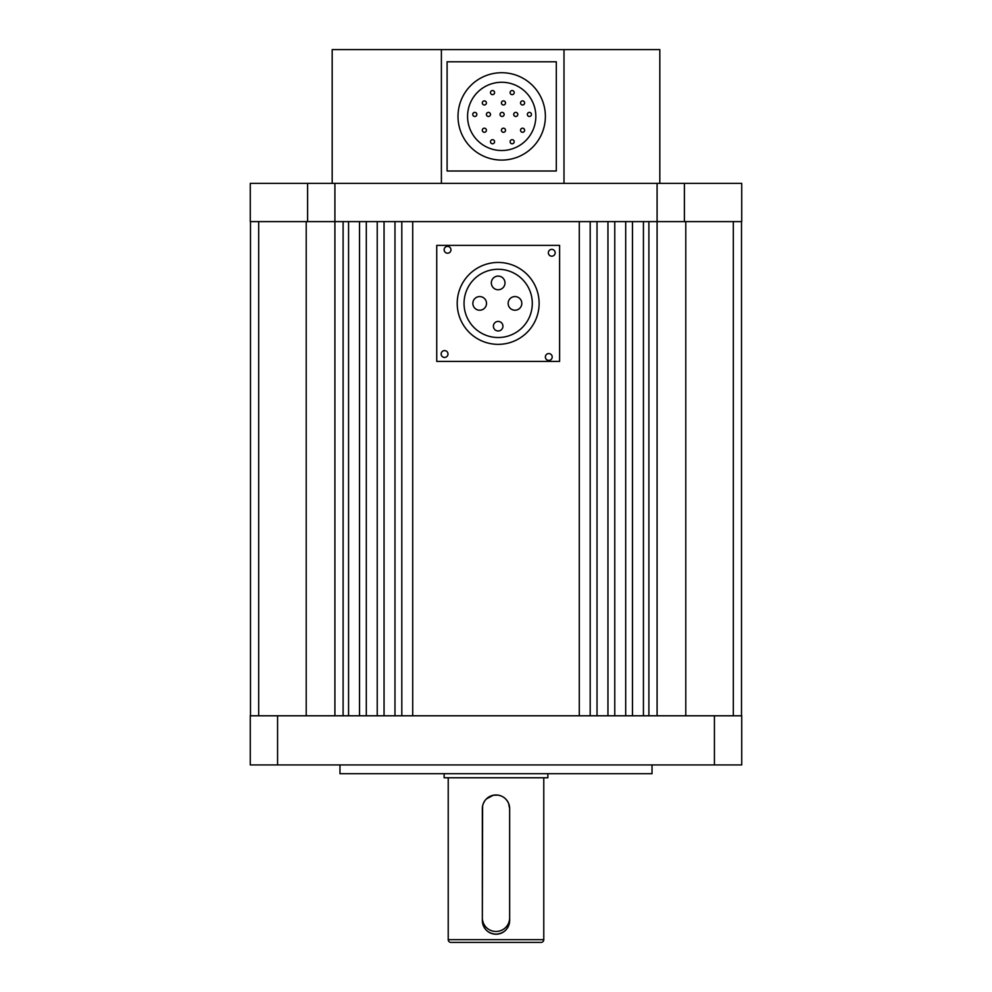 <?xml version="1.0" encoding="UTF-8"?>
<svg xmlns="http://www.w3.org/2000/svg" width="992" height="992" viewBox="0 0 992 992"><rect width="100%" height="100%" fill="white"/><g stroke="black" fill="none" stroke-linecap="round" stroke-linejoin="round"><path stroke-width="1.49" d="M457.213 303.391A40.957 40.957 0 0 0 498.17 344.348A40.957 40.957 0 0 0 539.127 303.391A40.957 40.957 0 0 0 498.17 262.446A40.957 40.957 0 0 0 457.213 303.391M447.987 354.008A3.41 3.41 0 0 0 444.577 350.598A3.41 3.41 0 0 0 441.155 354.008A3.41 3.41 0 0 0 444.577 357.43A3.41 3.41 0 0 0 447.987 354.008M450.963 249.798A3.41 3.41 0 0 0 447.553 246.388A3.41 3.41 0 0 0 444.143 249.798A3.41 3.41 0 0 0 447.553 253.208A3.41 3.41 0 0 0 450.963 249.798M555.173 252.774A3.41 3.41 0 0 0 551.763 249.364A3.41 3.41 0 0 0 548.353 252.774A3.41 3.41 0 0 0 551.763 256.196A3.41 3.41 0 0 0 555.173 252.774M552.197 356.996A3.41 3.41 0 0 0 548.787 353.574A3.41 3.41 0 0 0 545.377 356.996A3.41 3.41 0 0 0 548.787 360.406A3.41 3.41 0 0 0 552.197 356.996M532.295 303.391A34.125 34.125 0 0 0 498.17 269.266A34.125 34.125 0 0 0 464.045 303.391A34.125 34.125 0 0 0 498.17 337.528A34.125 34.125 0 0 0 532.295 303.391M493.396 326.194A4.774 4.774 0 0 0 498.17 330.981A4.774 4.774 0 0 0 502.944 326.194A4.774 4.774 0 0 0 498.17 321.42A4.774 4.774 0 0 0 493.396 326.194M472.862 303.391A6.82 6.82 0 0 0 479.694 310.223A6.82 6.82 0 0 0 486.514 303.391A6.82 6.82 0 0 0 479.694 296.571A6.82 6.82 0 0 0 472.862 303.391M508.152 303.391A6.82 6.82 0 0 0 514.972 310.223A6.82 6.82 0 0 0 521.804 303.391A6.82 6.82 0 0 0 514.972 296.571A6.82 6.82 0 0 0 508.152 303.391M491.338 282.918A6.82 6.82 0 0 0 498.17 289.751A6.82 6.82 0 0 0 504.99 282.918A6.82 6.82 0 0 0 498.17 276.098A6.82 6.82 0 0 0 491.338 282.918M559.6 245.371L436.74 245.371L436.74 361.41L559.6 361.41L559.6 245.371M448.223 939.672L543.777 939.672A2.728 2.728 0 0 1 541.049 942.4L450.951 942.4A2.728 2.728 0 0 1 448.223 939.672L448.223 777.765M543.777 939.672L543.777 777.765M508.598 803.371L509.652 808.616L509.652 920.564C508.859 928.847 504.308 933.398 496 934.204C487.704 933.41 483.154 928.859 482.348 920.564L482.596 806.012M482.608 805.938L483.116 804.115M483.402 803.371L484.704 800.941M486.34 798.969L493.284 795.237M493.322 795.237L498.083 795.125M498.666 795.224L501.27 796.03M505.647 798.957L507.334 801.003M507.334 801.015L508.598 803.346M444.131 773.673L444.131 777.765L547.869 777.765L547.869 773.673M491.362 933.398A13.652 13.652 0 0 0 505.66 930.211M507.371 928.103A13.652 13.652 0 0 0 508.611 925.796M508.884 925.065A13.652 13.652 0 0 0 509.392 923.23M509.404 923.168A13.652 13.652 0 0 0 509.652 920.564M482.348 920.564A13.652 13.652 0 0 0 486.353 930.211M486.378 930.236A13.652 13.652 0 0 0 490.755 933.162M250.492 715.79L250.492 221.613M741.508 715.79L741.508 221.613M733.324 715.79L733.324 221.613L685.782 221.613L741.731 221.613L741.731 183.384L684.393 183.384L684.393 221.613M685.782 715.79L685.782 221.613L657.088 221.613L657.088 715.79M643.436 715.79L643.436 221.613M632.462 715.79L632.462 221.613M625.692 715.79L625.692 221.613M614.767 715.79L614.767 221.613M607.947 715.79L607.947 221.613M597.023 715.79L597.023 221.613M590.19 715.79L590.19 221.613M579.278 715.79L579.278 221.613M412.722 715.79L412.722 221.613M401.81 715.79L401.81 221.613M394.977 715.79L394.977 221.613M384.053 715.79L384.053 221.613M377.233 715.79L377.233 221.613M366.308 715.79L366.308 221.613M359.538 715.79L359.538 221.613M348.564 715.79L348.564 221.613M334.912 715.79L334.912 221.613L258.676 221.613L258.676 715.79M306.218 715.79L306.218 221.613L250.269 221.613L250.269 183.384L684.393 183.384M482.348 808.616L482.348 917.823A13.652 13.652 0 0 0 496 931.476A13.652 13.652 0 0 0 509.652 917.823L509.652 808.616A13.652 13.652 0 0 0 496 794.964A13.652 13.652 0 0 0 482.348 808.616M339.971 764.931L339.971 773.673L652.029 773.673L652.029 764.931M714.426 715.79L741.731 715.79L741.731 764.931L714.426 764.931L714.426 715.79L277.574 715.79L277.574 764.931L250.269 764.931L250.269 715.79L277.574 715.79M714.426 764.931L277.574 764.931M458.006 116.399A43.685 43.685 0 0 0 501.692 160.084A43.685 43.685 0 0 0 545.377 116.399A43.685 43.685 0 0 0 501.692 72.714A43.685 43.685 0 0 0 458.006 116.399M535.829 116.399A34.125 34.125 0 0 0 501.692 82.274A34.125 34.125 0 0 0 467.567 116.399A34.125 34.125 0 0 0 501.692 150.524A34.125 34.125 0 0 0 535.829 116.399M510.111 141.732A2.046 2.046 0 0 0 512.157 143.778A2.046 2.046 0 0 0 514.203 141.732A2.046 2.046 0 0 0 512.157 139.686A2.046 2.046 0 0 0 510.111 141.732M490.494 141.732A2.046 2.046 0 0 0 492.54 143.778A2.046 2.046 0 0 0 494.586 141.732A2.046 2.046 0 0 0 492.54 139.686A2.046 2.046 0 0 0 490.494 141.732M482.31 130.237A2.046 2.046 0 0 0 484.356 132.283A2.046 2.046 0 0 0 486.402 130.237A2.046 2.046 0 0 0 484.356 128.191A2.046 2.046 0 0 0 482.31 130.237M501.419 130.237A2.046 2.046 0 0 0 503.465 132.283A2.046 2.046 0 0 0 505.511 130.237A2.046 2.046 0 0 0 503.465 128.191A2.046 2.046 0 0 0 501.419 130.237M520.527 130.237A2.046 2.046 0 0 0 522.573 132.283A2.046 2.046 0 0 0 524.619 130.237A2.046 2.046 0 0 0 522.573 128.191A2.046 2.046 0 0 0 520.527 130.237M472.75 114.427A2.046 2.046 0 0 0 474.796 116.486A2.046 2.046 0 0 0 476.842 114.427A2.046 2.046 0 0 0 474.796 112.381A2.046 2.046 0 0 0 472.75 114.427M486.402 114.427A2.046 2.046 0 0 0 488.448 116.486A2.046 2.046 0 0 0 490.494 114.427A2.046 2.046 0 0 0 488.448 112.381A2.046 2.046 0 0 0 486.402 114.427M500.055 114.427A2.046 2.046 0 0 0 502.101 116.486A2.046 2.046 0 0 0 504.147 114.427A2.046 2.046 0 0 0 502.101 112.381A2.046 2.046 0 0 0 500.055 114.427M513.707 114.427A2.046 2.046 0 0 0 515.753 116.486A2.046 2.046 0 0 0 517.799 114.427A2.046 2.046 0 0 0 515.753 112.381A2.046 2.046 0 0 0 513.707 114.427M527.36 114.427A2.046 2.046 0 0 0 529.406 116.486A2.046 2.046 0 0 0 531.452 114.427A2.046 2.046 0 0 0 529.406 112.381A2.046 2.046 0 0 0 527.36 114.427M482.31 102.932A2.046 2.046 0 0 0 484.356 104.978A2.046 2.046 0 0 0 486.402 102.932A2.046 2.046 0 0 0 484.356 100.886A2.046 2.046 0 0 0 482.31 102.932M501.419 102.932A2.046 2.046 0 0 0 503.465 104.978A2.046 2.046 0 0 0 505.511 102.932A2.046 2.046 0 0 0 503.465 100.886A2.046 2.046 0 0 0 501.419 102.932M520.527 102.932A2.046 2.046 0 0 0 522.573 104.978A2.046 2.046 0 0 0 524.619 102.932A2.046 2.046 0 0 0 522.573 100.886A2.046 2.046 0 0 0 520.527 102.932M490.494 92.591A2.046 2.046 0 0 0 492.54 94.637A2.046 2.046 0 0 0 494.586 92.591A2.046 2.046 0 0 0 492.54 90.545A2.046 2.046 0 0 0 490.494 92.591M510.111 92.591A2.046 2.046 0 0 0 512.157 94.637A2.046 2.046 0 0 0 514.203 92.591A2.046 2.046 0 0 0 512.157 90.545A2.046 2.046 0 0 0 510.111 92.591M447.094 61.789L556.301 61.789L556.301 171.008L447.094 171.008L447.094 61.789M659.816 183.384L659.816 49.6L441.39 49.6L441.39 183.384M441.39 49.6L332.184 49.6L332.184 183.384M564.002 183.384L564.002 49.6M334.912 183.384L334.912 221.613L657.088 221.613L657.088 183.384M307.607 221.613L307.607 183.384M648.892 715.79L648.892 221.613M343.108 715.79L343.108 221.613"/></g></svg>

